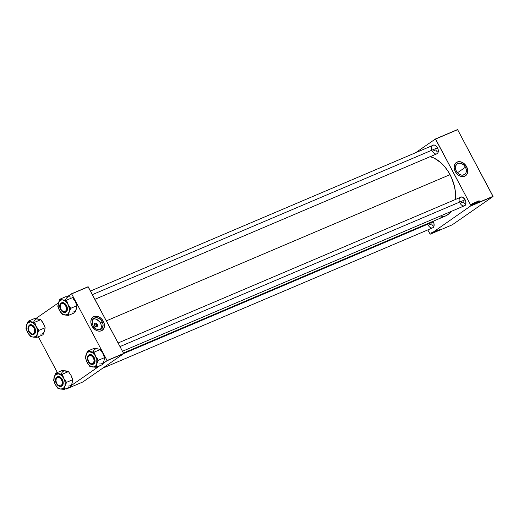 <?xml version="1.0" encoding="UTF-8"?>
<svg xmlns="http://www.w3.org/2000/svg" width="519" height="519" viewBox="0 0 519 519"><rect width="100%" height="100%" fill="white"/><g stroke="black" fill="none" stroke-linecap="round" stroke-linejoin="round"><path stroke-width="0.78" d="M94.782 325.458A1.09 0.824 55.2 0 0 96.313 324.81L97.293 324.31A2.063 1.563 -124.8 0 1 96.813 326.743A2.063 1.563 -124.8 0 1 94.4 325.543L94.782 325.458A1.09 0.824 -124.8 0 1 96.313 324.81A1.09 0.824 -124.8 0 1 94.782 325.458L94.4 325.543L94.14 324.083L95.185 323.032L97.079 323.973L97.455 326.094L96.813 326.743L95.84 326.782L94.4 325.543A2.063 1.563 -124.8 0 1 94.88 323.116A2.063 1.563 -124.8 0 1 97.293 324.31L96.313 324.81A1.09 0.824 55.2 0 0 94.782 325.458M100.355 329.539A6.52 4.924 55.2 0 0 100.42 322.987L102.191 321.754A6.52 4.924 -124.8 0 1 101.335 329.052A6.52 4.924 -124.8 0 1 93.044 325.647L92.226 323.305L92.363 320.508L93.744 318.465L96.034 317.654L98.701 318.277L100.68 319.71L102.47 322.325L103.086 324.68L102.457 327.833L101.497 328.936L99.713 329.695L97.611 329.539L96.015 328.832L93.044 325.647A6.52 4.924 -124.8 0 1 93.907 318.342A6.52 4.924 -124.8 0 1 102.191 321.754L100.42 322.987A6.52 4.924 55.2 0 0 93.109 319.088M102.262 330.318L102.23 330.344A8.083 6.111 55.2 0 0 103.294 321.287L103.326 321.261A8.083 6.111 -124.8 0 1 102.262 330.318A8.083 6.111 -124.8 0 1 91.98 326.088L95.035 329.63L97.643 330.921L99.622 331.174L101.426 330.778L103.313 329.312L104.17 327.632L104.436 324.894L103.67 321.968L101.452 318.731L98.331 316.655L95.055 316.24L92.843 317.18L91.136 319.717L90.87 322.455L91.98 326.088A8.083 6.111 -124.8 0 1 93.044 317.031A8.083 6.111 -124.8 0 1 103.326 321.261L103.294 321.287A8.083 6.111 55.2 0 0 93.024 317.044L93.011 317.057M465.472 167.209A6.52 4.924 -124.8 0 1 464.615 174.507A6.52 4.924 -124.8 0 1 456.324 171.101L455.429 168.175L455.643 165.963L457.025 163.92L458.809 163.161L461.449 163.498L463.96 165.165L465.751 167.78L466.367 170.135L466.153 172.347L465.465 173.696L462.993 175.15L461.43 175.124L459.296 174.293L456.324 171.101A6.52 4.924 -124.8 0 1 457.187 163.803A6.52 4.924 -124.8 0 1 465.472 167.209L457.479 172.756L465.472 167.209M465.524 175.785A8.083 6.111 55.2 0 0 466.575 166.742L466.607 166.716A8.083 6.111 -124.8 0 1 465.543 175.772A8.083 6.111 -124.8 0 1 455.26 171.542L457.135 174.079L458.945 175.5L460.924 176.376L463.532 176.57L465.245 175.96L466.594 174.767L467.45 173.093L467.716 170.349L466.951 167.423L464.732 164.186L461.612 162.11L458.335 161.694L456.123 162.635L454.417 165.172L454.151 167.916L455.26 171.542A8.083 6.111 -124.8 0 1 456.324 162.492A8.083 6.111 -124.8 0 1 466.607 166.716L466.575 166.742A8.083 6.111 55.2 0 0 456.311 162.499L456.324 162.492M428.311 225.298A4.665 3.017 -113 0 0 432.003 228.003A4.665 3.017 -113 0 0 434.144 224.87A4.665 3.017 67 0 1 432.645 227.847A4.665 3.017 67 0 1 428.311 225.298L431.581 223.903L428.311 225.298M432.814 221.016L433.3 221.801A4.82 3.12 67 0 1 434.144 224.915L434.144 224.831M432.502 151.282A4.665 3.017 -113 0 0 436.2 153.987A4.665 3.017 -113 0 0 438.334 150.854A4.665 3.017 67 0 1 436.836 153.832A4.665 3.017 67 0 1 432.502 151.282L435.778 149.887L432.502 151.282M432.191 145.787L433.203 145.086L434.474 145.067L436.44 146.306L437.498 147.785A4.82 3.12 67 0 1 438.334 150.899L438.334 150.815M460.126 203.227A4.665 3.017 -113 0 0 463.817 205.933A4.665 3.017 -113 0 0 465.958 202.799A4.665 3.017 67 0 1 464.46 205.777A4.665 3.017 67 0 1 460.126 203.227L463.396 201.833L460.126 203.227M459.808 197.733L460.82 197.032L462.766 197.265L465.115 199.737A4.82 3.12 67 0 1 465.958 202.845L465.952 202.76M429.94 156.563L434.416 158.25L440.949 162.791L444.952 166.995L448.487 171.945L451.42 177.459L454.449 186.321L455.442 192.283L455.455 199.471A32.022 20.715 -113 0 0 450.038 174.644L106.324 320.865L450.038 174.644A32.022 20.715 -113 0 0 430.238 156.641M470.999 205.894L493.037 196.519L452.224 224.831L430.193 234.205L471.012 205.699L435.577 139.06L457.615 129.685L493.05 196.325L471.012 205.699L435.422 138.982L457.46 129.607L435.422 138.982L415.615 152.722L435.422 138.982L457.615 129.685L493.037 196.519L471.012 205.699L430.193 234.205L427.792 229.911L430.193 234.205L452.224 224.831L493.037 196.519L470.999 205.894M435.143 231.896L434.351 232.369L435.149 231.961M434.092 232.343L433.138 232.908L434.092 232.343M435.726 231.649L434.993 232.103L435.726 231.649M437.011 231.104L436.09 231.656L437.011 231.104M439.359 230.151L438.776 230.507L439.353 230.138M438.185 230.696L437.562 231.026L438.185 230.696M439.314 230.125L438.367 230.683L439.314 230.125M436.94 231.247L437.764 230.793L436.979 231.279M436.408 231.357L435.791 231.721M433.073 232.823L432.535 233.115L433.067 232.797M434.533 232.155L433.722 232.648L434.533 232.155M431.879 233.284L431.289 233.641L431.899 233.323M432.541 233.005L431.866 233.407L432.541 233.005M474.21 202.91L474.814 203.675L475.028 202.981L474.392 202.974L475.028 203.669L475.008 202.942L474.509 202.695M473.51 203.13L473.036 203.331L473.652 204.246L473.594 203.098L473.036 203.331L473.652 204.246L473.51 203.13M475.144 202.436L475.313 203.292L475.826 203.318L475.449 202.306L475.08 202.825L475.826 203.318L475.449 202.306L475.093 202.845M476.429 201.891L476.598 202.987L476.539 202.008L477.156 202.754L476.526 201.846L476.598 202.987L476.539 202.008L477.156 202.754L476.429 201.891M479.102 201.093L479.284 201.846L479.322 200.905L479.284 201.846L479.108 200.872L478.758 201.113M478.226 201.8L477.694 201.353L478.07 202.365L477.83 201.469L478.563 202.151L478.187 201.145L478.427 202.034L477.694 201.353L478.07 202.365L477.83 201.469L478.563 202.151L478.187 201.145L478.226 201.8M478.732 200.911L478.265 201.106L478.875 202.021L478.823 200.872L478.265 201.106L478.875 202.021L478.739 200.931M477.026 201.956L477.623 202.488L477.175 201.593L476.935 201.969L477.525 202.41L477.136 202.436L477.584 202.274L477.091 201.729M475.482 202.371L476.079 203.137L476.293 202.436L475.813 202.138L475.664 202.481L476.299 203.13L476.325 202.494L475.774 202.157M472.77 203.746L472.413 203.682L472.744 204.291L472.77 203.746M473.951 202.942L473.912 203.701L474.554 203.857L474.178 202.845L473.892 203.662L474.554 203.857L474.178 202.845L473.841 203.02M471.284 204.064L471.33 204.7L471.719 204.642L471.375 204.051L471.602 204.81L471.622 204.259L471.284 204.064L471.265 204.596M107.07 360.718L123.652 353.666L82.839 381.978L66.257 389.029L67.983 387.829L66.257 389.029L65.958 388.692L66.257 389.029L82.839 381.978L123.652 353.666L107.076 360.523L71.648 293.884L88.23 286.832L123.658 353.471L88.068 286.748L71.486 293.806L88.23 286.832L71.486 293.806L67.36 296.667L71.648 293.884L107.076 360.523L123.658 353.471L107.076 360.523L102.73 363.728L107.07 360.718M70.915 385.799L99.797 365.759L70.915 385.799M57.356 372.512L38.341 336.747L57.356 372.512M35.545 318.737L58.4 302.888L35.545 318.737M123.418 353.017L445.341 216.066A32.022 20.715 -113 0 0 451.167 211.434L449.383 213.419L446.003 215.761L440.034 217.156M459.438 202.17A4.82 3.12 67 0 1 460.068 197.46A4.82 3.12 67 0 1 463.96 198.148A4.82 3.12 67 0 1 465.115 199.737L465.783 201.489L465.835 204.051L465.238 205.336L463.61 206.134M431.814 150.225A4.82 3.12 67 0 1 432.45 145.515A4.82 3.12 67 0 1 436.336 146.202A4.82 3.12 67 0 1 437.498 147.785L438.159 149.543L438.218 152.106L437.614 153.39L435.992 154.188M433.015 221.308A4.82 3.12 67 0 1 433.3 221.801L433.968 223.559L434.02 226.122L433.423 227.406L431.795 228.204M433.19 145.249A4.665 3.017 67 0 1 436.369 146.235M460.807 197.194A4.665 3.017 67 0 1 463.992 198.18M427.624 224.24A4.82 3.12 67 0 1 427.461 223.67M465.212 175.986L466.905 174.28L467.716 171.095L467.197 168.175L465.725 165.405L463.519 163.206L460.911 161.909L458.303 161.72L456.091 162.661M101.932 330.532L103.625 328.825L104.436 325.64L103.917 322.721L102.444 319.944L100.238 317.745L97.63 316.454L95.022 316.266L92.81 317.206M100.089 329.844L101.101 328.118L101.341 326.49L100.926 324.135L99.739 321.903L96.391 319.269L94.782 318.893L92.804 319.204M478.797 201.34L478.816 201.936L478.797 201.34M479.056 200.756L479.011 201.106M476.702 201.846L477.11 202.073M477.506 202.618L477.584 202.274M477.039 201.612L476.948 201.995M475.813 202.138L475.774 202.832L476.416 202.903L475.929 203.377M476.215 202.468L476.059 203.137L475.865 202.248L476.059 203.026L475.865 202.248L476.215 202.468M475.858 202.812L475.852 202.254L475.508 202.494M475.878 202.702L475.534 202.481M475.034 202.572L475.449 202.306L475.034 202.572M475.586 202.916L475.443 203.416L475.586 202.916M475.41 202.462L475.229 202.968L475.41 202.462M473.568 203.565L473.594 204.155L473.568 203.565M473.795 203.098L474.178 202.845L473.795 203.098M474.139 203L474.171 203.954L474.139 203M473.977 203.63L473.776 203.227M474.541 202.676L474.509 203.37L475.144 203.448L474.664 203.915M474.943 203.007L474.794 203.675L474.6 202.793L474.794 203.565L474.6 202.793L474.943 203.007M474.613 203.24L474.262 203.02M471.602 204.81L471.622 204.259M471.55 204.304L471.447 204.797L471.174 204.259L471.628 204.531L471.246 204.94M472.063 204.09L471.765 204.694M474.859 202.793L475.261 202.52M474.593 203.351L474.58 202.799M471.343 204.564L471.31 204.162L470.98 204.389M438.951 230.339L438.49 230.618L438.951 230.339M439.612 230.027L439.327 229.469M437.673 230.871L437.368 230.313M436.998 230.546L437.264 231.117M437.329 231.039L436.992 230.501M435.811 231.753L436.343 231.455M432.924 232.927L432.587 232.356M432.567 232.395L432.84 232.901M433.164 232.778L432.833 232.233M433.722 232.564L433.261 232.836L433.722 232.564M435.071 231.993L434.526 232.259L435.149 231.935L434.857 231.377M434.513 232.246L434.169 231.772M431.451 233.537L431.101 233.044M435.746 231.779L435.441 231.227M433.832 232.59L433.534 232.045M431.873 233.31L431.587 232.759M32.982 326.373A4.665 3.017 -113 0 0 28.305 328.41A4.665 3.017 -113 0 0 28.305 328.456A4.665 3.017 67 0 1 29.804 325.387A4.665 3.017 67 0 1 32.982 326.373A4.665 3.017 -113 0 0 32.71 326.127L32.639 326.055A4.82 3.12 67 0 1 32.95 326.347A4.82 3.12 67 0 1 34.948 331.044A4.82 3.12 67 0 1 30.4 333.406L30.543 333.237A4.665 3.017 -113 0 0 34.948 330.999A4.665 3.017 67 0 1 33.456 333.976A4.665 3.017 67 0 1 30.206 332.926A4.665 3.017 -113 0 0 30.238 332.958A4.665 3.017 -113 0 0 34.948 330.999A4.665 3.017 67 0 1 33.456 333.976A4.665 3.017 67 0 1 30.543 333.237A4.665 3.017 67 0 1 30.206 332.926A4.665 3.017 -113 0 0 30.543 333.237L29.239 332.063L28.195 329.468L28.182 327.333L28.947 325.763L30.647 325.134L32.314 325.802L33.793 327.392L34.838 329.987L34.767 332.497L33.852 333.899L32.061 334.275L30.4 333.406A4.82 3.12 67 0 1 28.273 326.964A4.82 3.12 67 0 1 32.639 326.055L32.71 326.127A4.665 3.017 67 0 1 32.982 326.373M33.943 328.047L31.743 325.737L30.504 325.426L29.414 325.77L28.311 328.118L29.09 331.414A4.509 2.919 67 0 1 28.305 328.501A4.509 2.919 67 0 1 30.361 325.432A4.509 2.919 67 0 1 33.943 328.047A4.509 2.919 67 0 1 34.085 333.243A4.509 2.919 67 0 1 30.18 332.893A4.509 2.919 67 0 1 29.09 331.414L31.289 333.717L32.535 334.028L33.625 333.691L34.721 331.336L33.943 328.047M31.484 322.072L30.874 321.988A7.973 5.158 67 0 1 33.806 323.46L34.39 322.805A8.596 5.56 -113 0 0 33.553 322.176L28.091 321.267L34.416 318.575L40.858 319.646L34.533 322.338L31.484 322.072M30.037 333.282L30.349 333.568C28.675 332.42 27.935 330.175 28.123 326.834C29.628 324.622 31.153 324.304 32.691 325.887L29.577 324.978L27.929 328.326M29.946 324.823L29.577 324.978A5.132 3.322 67 0 1 32.775 325.789L33.145 325.634A5.132 3.322 -113 0 0 29.946 324.823A5.132 3.322 -113 0 0 29.765 324.907M37.355 318.867L40.858 319.646L43.447 323.506A7.973 5.158 -113 0 0 41.526 320.878L43.447 323.506L45.159 327.736L38.834 330.428L36.246 326.568L34.533 322.338L40.858 319.646L43.447 323.506L44.608 326.698A7.973 5.158 -113 0 0 43.447 323.506L45.159 327.736L44.524 331.057L43.019 334.755L36.693 337.447L37.329 334.119L38.834 330.428L45.159 327.736L44.524 331.057L43.019 334.755L36.693 337.447L37.329 334.119L35.681 336.546L33.034 337.097L35.72 337.285A8.596 5.56 -113 0 0 37.018 336.383L34.987 337.272L32.301 336.915L30.816 336.169L28.772 334.23L26.845 330.603L26.281 327.638L26.586 324.965L25.95 328.287L26.501 329.325L25.95 328.287L26.424 325.582L27.702 322.987L30.154 321.929L32.353 322.487L34.494 324.109L36.693 327.508L37.628 331.446L37.329 334.119A7.973 5.158 67 0 1 33.034 337.097A7.973 5.158 67 0 1 29.583 335.144A7.973 5.158 67 0 1 27.663 332.517L27.663 332.523A7.973 5.158 67 0 1 26.274 327.366A7.973 5.158 67 0 1 26.586 324.965A7.973 5.158 67 0 1 30.874 321.988L29.064 321.43A8.596 5.56 -113 0 0 27.767 322.331L26.586 324.965L27.767 322.331L29.064 321.43L28.091 321.267L27.767 322.331L28.091 321.267L34.416 318.575L38.815 319.107M29.706 335.268A8.596 5.56 -113 0 0 29.836 335.391A8.596 5.56 -113 0 0 31.224 336.539L30.251 336.377L29.609 335.17L30.251 336.377L33.034 337.097L31.224 336.539L29.602 335.151M33.871 334.301L34.916 333.496L35.513 332.089L35.564 330.298L34.864 327.924L32.45 325.134L31.03 324.654L29.745 324.92M33.774 334.333A5.132 3.322 -113 0 0 33.962 334.262A5.132 3.322 -113 0 0 35.584 330.46A5.132 3.322 -113 0 0 33.145 325.634L32.775 325.789A5.132 3.322 67 0 1 35.208 330.616A5.132 3.322 67 0 1 33.592 334.424A5.132 3.322 67 0 1 30.394 333.613L33.592 334.424L35.071 329.74L32.775 325.789L31.653 325.212L29.641 325.056L28.123 326.834L28.045 329.455L29.142 332.166L31.03 334.061L33.093 334.489L34.617 333.315L35.097 330.927L34.377 328.144L32.691 325.887C34.358 327.035 35.097 329.28 34.909 332.621C33.404 334.839 31.886 335.151 30.349 333.568L30.394 333.613M28.305 328.456A4.665 3.017 67 0 1 29.804 325.387A4.665 3.017 67 0 1 32.71 326.127A4.665 3.017 -113 0 0 28.305 328.456M38.51 331.485A8.596 5.56 -113 0 0 38.179 329.202L36.246 326.568A7.973 5.158 67 0 1 37.329 334.119L38.834 330.428L38.179 329.202L38.51 331.485M35.182 323.558A8.596 5.56 -113 0 0 34.39 322.805L33.806 323.46A7.973 5.158 67 0 1 36.246 326.568L34.533 322.338L33.553 322.176A8.596 5.56 67 0 1 34.39 322.805A8.596 5.56 67 0 1 35.182 323.558M40.235 334.035A7.973 5.158 -113 0 0 44.524 331.057M44.835 328.825A7.973 5.158 -113 0 0 44.835 328.793L44.835 329.318M38.075 318.926A7.973 5.158 -113 0 0 33.787 321.903M64.797 304.309A4.665 3.017 -113 0 0 60.12 306.34A4.665 3.017 -113 0 0 60.12 306.385A4.665 3.017 67 0 1 61.618 303.323A4.665 3.017 67 0 1 64.797 304.309A4.665 3.017 -113 0 0 60.12 306.385A4.665 3.017 67 0 1 61.618 303.323A4.665 3.017 67 0 1 64.797 304.309M65.757 305.976L66.536 309.266L65.439 311.621L64.35 311.958L63.104 311.647L60.905 309.343A4.509 2.919 67 0 1 60.12 306.431A4.509 2.919 67 0 1 62.17 303.362A4.509 2.919 67 0 1 65.757 305.976A4.509 2.919 67 0 1 65.9 311.173A4.509 2.919 67 0 1 61.988 310.823A4.509 2.919 67 0 1 60.905 309.343L60.126 306.048L61.229 303.699L62.312 303.356L63.558 303.667L65.757 305.976M92.376 294.63L437.504 147.805L92.376 294.63M66.763 308.928A4.665 3.017 67 0 1 65.264 311.906A4.665 3.017 67 0 1 62.02 310.855A4.665 3.017 -113 0 0 62.053 310.887A4.665 3.017 -113 0 0 66.763 308.928A4.665 3.017 67 0 1 65.264 311.906A4.665 3.017 67 0 1 62.02 310.855A4.665 3.017 -113 0 0 66.763 308.928M438.127 152.314A4.665 3.017 67 0 1 435.778 149.887M68.476 305.211L68.06 304.497A7.973 5.158 67 0 1 69.345 308.396L70.221 308.286A8.596 5.56 -113 0 0 69.994 307.131L68.06 304.497L66.348 300.267L72.673 297.575L75.261 301.435L76.974 305.665L70.649 308.357L68.476 305.211M59.964 307.099L60.489 304.037L61.437 303.226L62.676 303.096L65.251 304.828L66.704 308.215A4.82 3.12 67 0 1 66.763 308.974A4.82 3.12 67 0 1 63.701 312.159A4.82 3.12 67 0 1 59.964 307.099A4.82 3.12 67 0 1 61.21 303.343A4.82 3.12 67 0 1 64.765 304.277A4.82 3.12 67 0 1 66.704 308.215L66.179 311.283L65.225 312.088L63.986 312.224L61.411 310.492L59.964 307.099M65.472 312.295L66.983 311.017L67.425 309.006L67.353 308.065L66.983 308.228L67.353 308.065A5.132 3.322 -113 0 0 61.761 302.752L61.391 302.908A5.132 3.322 67 0 1 66.983 308.228L66.854 308.241C67.379 310.531 66.432 311.925 64.012 312.432C61.333 311.082 59.932 309.298 59.808 307.073L60.781 309.824L62.617 311.841L64.687 312.451L66.302 311.445L66.899 309.603L66.653 307.3L65.621 305.081L64.051 303.472L62.306 302.849L60.807 303.368L59.906 304.893L59.808 307.073C59.283 304.783 60.23 303.388 62.65 302.888C65.329 304.238 66.73 306.022 66.854 308.241L65.375 304.53L61.391 302.908L59.743 306.255M65.589 312.263A5.132 3.322 -113 0 0 65.777 312.191A5.132 3.322 -113 0 0 67.353 308.065L66.607 305.704L65.186 303.764L63.428 302.694L61.755 302.752A5.132 3.322 -113 0 0 61.579 302.837M76.65 306.755A7.973 5.158 -113 0 0 76.65 306.723L76.338 308.987L74.833 312.685L68.508 315.377L68.975 312.665L70.649 308.357L76.974 305.665L76.053 309.746M61.521 313.197A8.596 5.56 -113 0 0 61.644 313.327A8.596 5.56 -113 0 0 63.039 314.469L62.066 314.306L61.424 313.1L62.066 314.306L68.508 315.377L74.833 312.685L76.533 308.156M57.765 306.216L58.316 307.254L57.765 306.216L58.083 305.166L57.765 306.216M61.644 313.327L63.039 314.469L64.849 315.027A7.973 5.158 67 0 1 61.398 313.074A7.973 5.158 67 0 1 59.477 310.446L58.193 306.547L58.394 302.895L58.089 305.153L58.394 302.895L59.516 300.916L60.632 300.138L62.689 299.917L59.906 299.197L58.394 302.895A7.973 5.158 67 0 1 62.689 299.917L65.621 301.39L68.06 304.497L69.345 308.396L69.137 312.049L67.496 314.482L64.849 315.027L61.917 313.554L59.477 310.446A7.973 5.158 67 0 1 58.089 305.302A7.973 5.158 67 0 1 58.394 302.895L59.581 300.261L60.879 299.359L59.906 299.197L66.231 296.505L59.906 299.197L59.581 300.261A8.596 5.56 -113 0 1 60.879 299.359L62.689 299.917A7.973 5.158 67 0 1 68.06 304.497L66.996 301.494A8.596 5.56 -113 0 0 65.368 300.105L62.689 299.917L65.368 300.105L66.996 301.494L66.348 300.267L65.368 300.105L66.348 300.267L72.673 297.575L75.261 301.435L76.423 304.627A7.973 5.158 -113 0 0 75.261 301.435L76.974 305.665L76.65 307.248M69.17 296.797L70.623 297.037M73.088 298.561L75.261 301.435A7.973 5.158 -113 0 0 73.341 298.808A7.973 5.158 -113 0 0 73.315 298.782M66.983 308.228A5.132 3.322 67 0 1 65.407 312.354L66.983 308.228M59.808 307.034L61.417 310.732L65.777 312.191M67.528 315.215A8.596 5.56 -113 0 0 68.832 314.313L69.137 312.049A7.973 5.158 67 0 1 64.849 315.027L68.508 315.377L68.832 314.313L67.528 315.215M70.325 309.421A8.596 5.56 -113 0 0 70.221 308.286L69.345 308.396A7.973 5.158 67 0 1 69.137 312.049L70.649 308.357L69.994 307.131A8.596 5.56 67 0 1 70.221 308.286A8.596 5.56 67 0 1 70.325 309.421M72.05 311.964A7.973 5.158 -113 0 0 76.338 308.987M69.89 296.855A7.973 5.158 -113 0 0 65.595 299.833M433.929 226.329A4.665 3.017 67 0 1 431.581 223.903M61.742 379.895L61.566 379.992A4.509 2.919 67 0 1 61.709 385.189A4.509 2.919 67 0 1 57.797 384.839A4.509 2.919 67 0 1 56.714 383.359L55.955 380.875L56.266 378.662L57.544 377.462L59.367 377.683L60.846 378.915L61.93 380.797L62.351 382.886L62.014 384.689L60.995 385.779L59.542 385.902L57.992 385.027L56.714 383.359A4.509 2.919 67 0 1 55.929 380.446A4.509 2.919 67 0 1 57.979 377.378A4.509 2.919 67 0 1 61.566 379.992L61.742 379.895M57.83 384.871A4.665 3.017 -113 0 0 57.862 384.903A4.665 3.017 -113 0 0 62.572 382.944A4.665 3.017 67 0 1 61.073 385.922A4.665 3.017 67 0 1 57.83 384.871A4.665 3.017 -113 0 0 62.572 382.944A4.665 3.017 67 0 1 61.073 385.922A4.665 3.017 67 0 1 57.83 384.871M433.313 221.821L123.658 353.556L433.313 221.821M55.929 380.401A4.665 3.017 67 0 1 57.421 377.339A4.665 3.017 67 0 1 60.606 378.325A4.665 3.017 -113 0 0 55.929 380.356A4.665 3.017 -113 0 0 55.929 380.401A4.665 3.017 67 0 1 57.421 377.339A4.665 3.017 67 0 1 60.606 378.325A4.665 3.017 -113 0 0 55.929 380.401M72.459 380.771A7.973 5.158 -113 0 0 72.459 380.738L72.147 383.003L70.642 386.7L64.311 389.393L64.946 386.065L66.451 382.373L63.863 378.513L62.15 374.283L55.708 373.213L54.041 377.527L53.892 379.168L54.489 376.158L55.851 374.484L58.491 373.933L61.43 375.406L63.863 378.513L65.154 382.412L64.946 386.065L63.299 388.497L60.658 389.042L64.311 389.393L70.642 386.7L71.856 383.762M64.979 370.813L62.04 370.521L55.708 373.213L62.04 370.521L68.476 371.591L71.064 375.451L72.777 379.681L72.342 382.172M55.28 384.462L55.286 384.462A7.973 5.158 67 0 1 53.995 380.563L54.203 376.911A7.973 5.158 67 0 1 58.491 373.933A7.973 5.158 67 0 1 63.863 378.513A7.973 5.158 67 0 1 64.946 386.065L66.127 383.437A8.596 5.56 -113 0 0 65.803 381.147L63.863 378.513L62.805 375.509A8.596 5.56 -113 0 0 61.177 374.121L56.688 373.375A8.596 5.56 -113 0 0 55.384 374.277L54.203 376.911A7.973 5.158 67 0 0 53.892 379.318A7.973 5.158 67 0 0 53.995 380.563L54.832 383.528L56.396 386.175L58.439 388.115L60.658 389.042A7.973 5.158 67 0 1 57.2 387.09A7.973 5.158 67 0 1 55.286 384.462M55.767 381.115A4.82 3.12 67 0 1 57.019 377.358A4.82 3.12 67 0 1 60.574 378.293A4.82 3.12 67 0 1 62.507 382.231L62.416 384.32L61.553 385.779L60.12 386.272L58.452 385.675L56.947 384.138L55.961 382.016L55.721 379.817L56.292 378.053L57.843 377.086L59.828 377.67L61.579 379.603L62.507 382.231A4.82 3.12 67 0 1 62.572 382.99A4.82 3.12 67 0 1 59.51 386.175A4.82 3.12 67 0 1 55.767 381.115L55.767 381.115M55.617 381.05L57.226 384.748L61.21 386.37L62.663 382.256C63.182 384.547 62.235 385.941 59.821 386.447C57.142 385.098 55.741 383.314 55.617 381.089L56.59 383.839L58.42 385.857L60.496 386.467L62.111 385.461L62.708 383.619L62.462 381.316L61.43 379.097L59.854 377.488L58.115 376.865L56.616 377.384L55.708 378.909L55.617 381.089C55.092 378.799 56.039 377.404 58.459 376.904C61.138 378.254 62.54 380.038 62.663 382.256L62.793 382.244A5.132 3.322 67 0 1 61.21 386.37C58.485 386.765 56.61 385.001 55.591 381.076C55.351 378.987 55.89 377.598 57.194 376.924A5.132 3.322 67 0 1 62.793 382.244L63.162 382.081L62.793 382.244L61.184 378.546L57.194 376.924L55.552 380.271M61.391 386.279A5.132 3.322 -113 0 0 61.586 386.207A5.132 3.322 -113 0 0 63.162 382.081L62.41 379.72L60.989 377.78L59.237 376.71L57.557 376.768M53.567 380.232L54.119 381.27L53.567 380.232L53.892 379.181L53.567 380.232M57.226 387.116L57.869 388.322L60.658 389.042L64.311 389.393L64.635 388.329L63.337 389.231A8.596 5.56 -113 0 0 64.635 388.329L64.946 386.065A7.973 5.158 67 0 1 60.658 389.042L58.848 388.484L57.22 387.096L57.869 388.322L58.848 388.484A8.596 5.56 -113 0 1 57.453 387.343A8.596 5.56 -113 0 1 57.324 387.213M66.432 371.053L68.476 371.591L62.15 374.283L68.476 371.591L71.064 375.451L72.225 378.643A7.973 5.158 -113 0 0 71.064 375.451L72.777 379.681L66.451 382.373L72.777 379.681L72.459 381.264M61.281 386.311L62.793 385.033L63.162 382.081A5.132 3.322 -113 0 0 57.564 376.768A5.132 3.322 -113 0 0 57.382 376.852M66.451 382.373L65.803 381.147L66.127 383.437L66.451 382.373M62.15 374.283L61.177 374.121L62.805 375.509L62.15 374.283M55.708 373.213L55.384 374.277L56.688 373.375L55.708 373.213M71.064 375.451A7.973 5.158 -113 0 0 69.15 372.824A7.973 5.158 -113 0 0 69.124 372.798L71.064 375.451M65.692 370.871A7.973 5.158 -113 0 0 61.404 373.849M67.853 385.98A7.973 5.158 -113 0 0 72.147 383.003M93.556 357.825L93.375 357.922A4.509 2.919 67 0 1 93.524 363.118A4.509 2.919 67 0 1 89.612 362.768A4.509 2.919 67 0 1 88.528 361.289L89.806 362.956L91.668 363.89L93.057 363.566L93.952 362.301L94.14 360.407L93.569 358.318L92.388 356.534L90.864 355.476L89.093 355.496L87.951 356.903L87.763 358.804L88.528 361.289A4.509 2.919 67 0 1 87.743 358.376A4.509 2.919 67 0 1 89.793 355.307A4.509 2.919 67 0 1 93.375 357.922L93.556 357.825M89.644 362.8A4.665 3.017 -113 0 0 89.67 362.833A4.665 3.017 -113 0 0 94.38 360.874A4.665 3.017 67 0 1 92.888 363.851A4.665 3.017 67 0 1 89.644 362.8A4.665 3.017 -113 0 0 89.975 363.112L89.832 363.281A4.82 3.12 67 0 1 87.705 356.838A4.82 3.12 67 0 1 92.071 355.93L92.142 356.002A4.665 3.017 -113 0 0 87.743 358.331A4.665 3.017 67 0 1 89.236 355.268A4.665 3.017 67 0 1 92.414 356.255A4.665 3.017 -113 0 0 87.737 358.285A4.665 3.017 -113 0 0 87.743 358.331A4.665 3.017 67 0 1 89.236 355.268A4.665 3.017 67 0 1 92.142 356.002L92.148 356.002A4.665 3.017 67 0 1 92.414 356.255A4.665 3.017 -113 0 0 92.142 356.002L94.173 359.414L94.075 362.716L93.284 363.774L92.148 364.202L89.521 362.989L87.73 359.797L87.705 356.838L88.379 355.645L89.45 355.048L92.071 355.93A4.82 3.12 67 0 1 92.388 356.222A4.82 3.12 67 0 1 94.387 360.919A4.82 3.12 67 0 1 89.832 363.281L89.975 363.112A4.665 3.017 67 0 1 89.644 362.8M465.744 204.259A4.665 3.017 67 0 1 463.396 201.833M465.128 199.75L119.993 346.575L465.128 199.75M96.787 348.742L93.848 348.45L87.523 351.142L93.848 348.45L97.507 348.8L100.29 349.521L102.879 353.381A7.973 5.158 -113 0 0 100.958 350.753L102.879 353.381L104.591 357.61L98.266 360.303L95.678 356.443L93.965 352.213L87.523 351.142L86.018 354.84L85.382 358.162L85.933 359.2L85.382 358.162L86.679 353.42L88.256 352.083L89.586 351.804L92.525 352.79L95.159 355.554L96.781 359.349L96.761 364.001L98.266 360.303L104.591 357.61L103.962 360.932L102.451 364.63L96.125 367.322L102.451 364.63L103.962 360.932A7.973 5.158 -113 0 1 99.667 363.91M98.247 348.989L100.29 349.521L93.965 352.213L100.29 349.521L100.946 350.747A7.973 5.158 -113 0 0 100.933 350.727M91.921 366.868L92.466 366.972A7.973 5.158 67 0 1 89.534 365.499L89.826 365.785A8.596 5.56 -113 0 0 90.663 366.414L96.125 367.322L96.761 364.001L95.639 365.973L93.874 366.959L91.733 366.79L89.534 365.499L87.62 363.287L86.277 360.478L85.719 357.513L86.018 354.84A7.973 5.158 67 0 1 90.306 351.863A7.973 5.158 67 0 1 95.678 356.443L94.614 353.439A8.596 5.56 -113 0 0 92.992 352.051L88.496 351.305A8.596 5.56 -113 0 0 87.198 352.206L86.018 354.84A7.973 5.158 67 0 0 85.706 357.247A7.973 5.158 67 0 0 87.095 362.398L87.101 362.398A7.973 5.158 67 0 0 89.015 365.019A7.973 5.158 67 0 0 89.534 365.499L89.826 365.785A8.596 5.56 67 0 1 89.138 365.142A8.596 5.56 -113 0 0 89.268 365.272A8.596 5.56 -113 0 0 89.826 365.785A8.596 5.56 67 0 0 90.663 366.414L91.921 366.868M89.826 363.488L93.024 364.299L94.503 359.622L92.123 355.762C93.79 356.91 94.536 359.154 94.341 362.496C92.843 364.714 91.318 365.032 89.781 363.443L91.519 364.351L93.122 364.143L94.211 362.859L94.536 360.809L94.01 358.473L92.765 356.404L91.085 355.087L89.703 354.801L87.854 356.021L87.367 358.402L88.094 361.192L89.781 363.443C88.113 362.294 87.374 360.05 87.562 356.715C89.067 354.496 90.585 354.179 92.123 355.762L92.207 355.664A5.132 3.322 67 0 1 94.646 360.491A5.132 3.322 67 0 1 93.024 364.299A5.132 3.322 67 0 1 89.826 363.488L89.469 363.157M93.206 364.208A5.132 3.322 -113 0 0 93.394 364.137A5.132 3.322 -113 0 0 95.016 360.335A5.132 3.322 -113 0 0 92.583 355.509L90.812 354.581L89.177 354.795M89.683 366.252L90.663 366.414L89.683 366.252L89.041 365.045L89.683 366.252M100.712 350.507L102.879 353.381L104.04 356.572A7.973 5.158 -113 0 0 102.879 353.381L104.591 357.61L103.962 360.932M93.303 364.176L94.711 362.736L95.035 360.64L94.296 357.805L92.583 355.509A5.132 3.322 -113 0 0 89.378 354.698A5.132 3.322 -113 0 0 89.197 354.788M89.378 354.698L89.008 354.853A5.132 3.322 67 0 1 92.207 355.664L89.008 354.853L87.367 358.207M94.38 360.874A4.665 3.017 67 0 1 92.888 363.851A4.665 3.017 67 0 1 89.975 363.112A4.665 3.017 -113 0 0 94.38 360.874M93.965 352.213L92.992 352.051L94.614 353.439L93.965 352.213M87.523 351.142L87.198 352.206L88.496 351.305L87.523 351.142M96.761 364.001A7.973 5.158 67 0 1 92.466 366.972L95.152 367.16A8.596 5.56 -113 0 0 96.45 366.258L96.761 364.001L98.266 360.303L97.617 359.077L97.942 361.367A8.596 5.56 -113 0 0 97.617 359.077L95.678 356.443A7.973 5.158 67 0 1 96.761 364.001M95.152 367.16L96.125 367.322L96.45 366.258L95.152 367.16M97.507 348.8A7.973 5.158 -113 0 0 93.219 351.778M104.267 358.674L104.267 359.193M433.261 227.588L102.645 368.237M465.069 205.518L122.484 351.259M437.452 153.572L94.867 299.314M433.8 144.989L90.468 291.049M461.423 196.935L118.092 342.994M479.024 200.775L478.693 201.002M477.058 201.748L476.721 201.982M477.551 202.598L477.214 202.825M477.48 202.488L477.143 202.721M476.306 203.124L475.975 203.357M476.234 203.02L475.904 203.247M475.398 203.007L475.06 203.234M472.543 203.636L472.206 203.87M472.893 204.259L472.556 204.492M472.835 204.175L472.498 204.408M472.485 203.558L472.147 203.792M473.964 203.085L473.626 203.318M475.041 203.662L474.703 203.896M474.969 203.558L474.632 203.792M474.574 202.806L474.243 203.033M471.641 204.791L471.304 205.024M436.972 231.253L436.68 230.702M436.421 231.383L436.129 230.838M435.272 231.915L434.98 231.37M435.104 232.051L434.812 231.5M435.363 231.87L435.078 231.318M432.963 232.888L432.671 232.343L432.963 232.888M432.638 233.057L432.346 232.512M433.222 232.726L432.937 232.181M29.577 324.978C27.163 327.204 27.423 330.084 30.355 333.613L33.962 334.262M61.391 302.908C60.081 303.583 59.549 304.971 59.782 307.06C60.801 310.985 62.676 312.749 65.407 312.354M61.586 386.207L61.21 386.37M57.564 376.768L57.194 376.924M93.394 364.137L89.787 363.488C86.855 359.959 86.595 357.078 89.008 354.853"/></g></svg>
